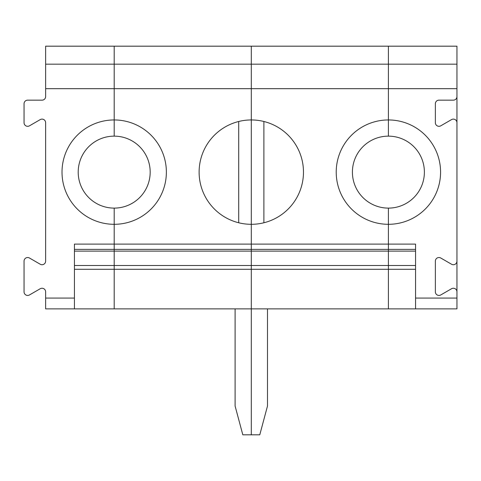 <?xml version="1.0" encoding="UTF-8"?>
<svg xmlns="http://www.w3.org/2000/svg" width="481" height="481" viewBox="0 0 481 481"><rect width="100%" height="100%" fill="white"/><g stroke="black" fill="none" stroke-linecap="round" stroke-linejoin="round"><path stroke-width="0.72" d="M415.566 251.118L388.401 251.118L388.401 249.392L251.298 249.392L251.298 251.118L251.298 46.182L114.195 46.182L114.195 119.949A52.176 52.176 0 0 0 62.013 172.126A52.176 52.176 0 0 0 114.195 224.308L114.195 308.874L251.298 308.874L251.298 269.288L74.429 269.288M415.566 249.392L388.401 249.392L388.401 244.101L74.429 244.101L74.429 308.874L114.195 308.874L114.195 251.118L74.429 251.118M456.95 122.715L456.95 96.561A3.601 3.601 0 0 1 453.349 100.156L438.955 100.156A3.601 3.601 0 0 0 435.359 103.758L435.359 122.715A3.601 3.601 0 0 0 440.758 125.83L451.551 119.595A3.601 3.601 0 0 1 456.95 122.715L456.95 261.129A3.601 3.601 0 0 1 451.551 264.243L440.758 258.008A3.601 3.601 0 0 0 435.359 261.129L435.359 291.841A3.601 3.601 0 0 0 440.758 294.961L451.551 288.726A3.601 3.601 0 0 1 456.95 291.841L456.95 298.076L415.566 298.076L415.566 244.101L388.401 244.101L388.401 208.111A35.985 35.985 0 0 0 424.386 172.126A35.985 35.985 0 0 0 388.401 136.141L388.401 64.171L45.641 64.171L45.641 96.561A3.601 3.601 0 0 1 42.045 100.156L27.651 100.156A3.601 3.601 0 0 0 24.05 103.758L24.05 122.715A3.601 3.601 0 0 0 29.449 125.83L40.242 119.595A3.601 3.601 0 0 1 45.641 122.715L45.641 261.129A3.601 3.601 0 0 1 40.242 264.243L29.449 258.008A3.601 3.601 0 0 0 24.05 261.129L24.05 291.841A3.601 3.601 0 0 0 29.449 294.961L40.242 288.726A3.601 3.601 0 0 1 45.641 291.841L45.641 308.874L74.429 308.874M45.641 64.171L45.641 46.182L114.195 46.182L114.195 136.141A35.985 35.985 0 0 1 150.18 172.126A35.985 35.985 0 0 1 114.195 208.111L114.195 224.308A52.176 52.176 0 0 0 166.372 172.126A52.176 52.176 0 0 0 114.195 119.949L114.195 136.141A35.985 35.985 0 0 0 78.205 172.126A35.985 35.985 0 0 0 114.195 208.111L114.195 249.392L74.429 249.392M456.95 64.171L456.95 88.678L388.401 88.678L388.401 46.182L456.95 46.182L456.95 64.171L388.401 64.171L388.401 46.182L251.298 46.182L251.298 88.678L45.641 88.678M238.702 121.495L238.702 222.763M415.566 265.5L251.298 265.5L251.298 251.118L388.401 251.118L388.401 265.5L388.401 208.111A35.985 35.985 0 0 1 352.411 172.126A35.985 35.985 0 0 1 388.401 136.141L388.401 119.949A52.176 52.176 0 0 0 336.219 172.126A52.176 52.176 0 0 0 388.401 224.308A52.176 52.176 0 0 0 440.578 172.126A52.176 52.176 0 0 0 388.401 119.949L388.401 88.678L251.298 88.678L251.298 224.308A52.176 52.176 0 0 1 199.116 172.126A52.176 52.176 0 0 1 251.298 119.949A52.176 52.176 0 0 1 303.475 172.126A52.176 52.176 0 0 1 251.298 224.308L251.298 249.392L114.195 249.392L114.195 251.118L251.298 251.118L251.298 269.288L251.298 265.5L74.429 265.5M235.101 308.874L235.101 406.03L242.815 434.818L251.298 434.818L251.298 308.874L251.298 434.818L259.776 434.818L267.49 406.03L267.49 308.874M415.566 269.288L388.401 269.288L388.401 265.5L388.401 308.874L388.401 269.288L251.298 269.288L251.298 308.874L415.566 308.874L415.566 298.076M456.95 298.076L456.95 308.874L415.566 308.874M456.95 291.841L456.95 261.129M456.95 88.678L456.95 96.561M263.889 222.763L263.889 121.495M74.429 298.076L45.641 298.076"/></g></svg>
